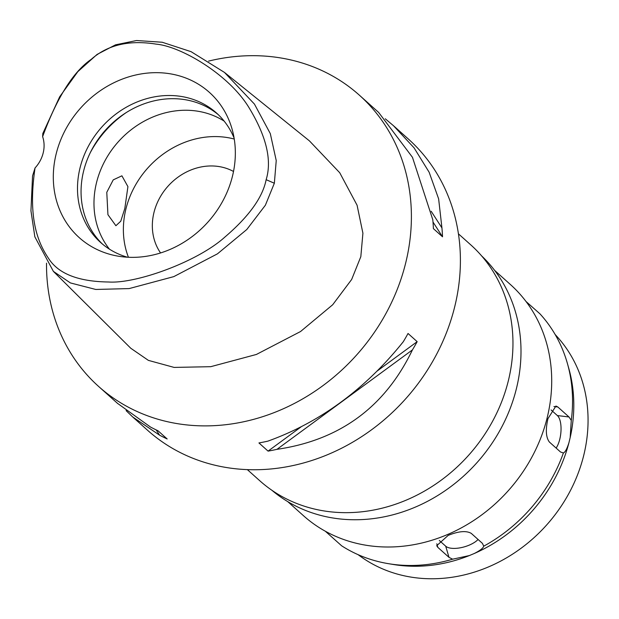 <?xml version="1.0" encoding="UTF-8"?>
<svg xmlns="http://www.w3.org/2000/svg" width="619" height="619" viewBox="0 0 619 619"><rect width="100%" height="100%" fill="white"/><g stroke="black" fill="none" stroke-linecap="round" stroke-linejoin="round"><path stroke-width="0.93" d="M35.043 167.958A31.027 27.19 -48.2 0 0 43.214 152.831A31.027 27.19 -48.2 0 0 42.618 136.644C57.064 97.477 73.29 71.696 91.287 59.292C107.675 44.839 129.332 39.786 156.282 44.15C180.276 46.293 227.134 73.204 248.111 106.205C266.224 135.507 272.228 160.004 266.139 179.688C262.719 197.337 248.954 216.472 224.852 237.092C197.662 261.705 136.11 283.982 108.48 281.993C78.095 281.583 58.062 273.637 48.383 258.146C36.544 240.605 28.056 215.443 35.043 167.958L32.552 175.943L30.95 210.824L34.857 236.845L53.389 271.385L130.795 348.273L148.382 360.374L174.117 367.415L210.739 366.688L256.398 354.455L300.532 331.536L332.697 304.749L351.654 279.478L360.823 256.668L362.912 233.216L357.078 205.222L339.73 172.74L309.43 140.884L224.48 72.431L254.432 104.077L270.302 133.603L276.236 160.569L274.349 183.232L265.373 205.229L246.803 229.502L217.455 253.836L173.8 276.623L129.147 288.586L95.767 289.46L70.411 282.929L53.389 271.385M232.597 175.649A97.516 85.453 -48.2 0 0 232.148 129.348A97.516 85.453 -48.2 0 0 143.446 73.576A97.516 85.453 -48.2 0 0 56.05 154.371A97.516 85.453 -48.2 0 0 118.562 256.235A97.516 85.453 -48.2 0 0 232.597 175.649M42.618 136.644L42.827 133.48L59.656 96.827L77.862 71.611L97.075 54.426L115.544 44.831L136.52 40.521L162.217 42.247L191.101 51.679L224.48 72.431M208.58 61.111A195.472 171.293 131.8 0 1 359.337 95.148A195.472 171.293 131.8 0 1 405.902 262.1A195.472 171.293 131.8 0 1 276.608 411.627A195.472 171.293 131.8 0 1 98.583 386.418A195.472 171.293 131.8 0 1 46.526 263.168M133.232 417.438L147.585 430.282A195.472 171.293 -48.2 0 0 325.609 455.491A195.472 171.293 -48.2 0 0 454.903 305.972A195.472 171.293 -48.2 0 0 408.339 139.012L393.932 126.114M359.337 95.148L378.635 112.418L412.455 157.303L432.797 219.753A195.472 171.293 -48.2 0 1 433.401 228.635L442.531 236.806A195.472 171.293 131.8 0 0 441.935 227.924L438.631 198.861L429.153 172.26L414.096 147.887L393.498 125.727L385.266 118.786M378.635 112.418L378.147 111.985M117.44 403.302L150.471 427.017A195.472 171.293 -48.2 0 0 158.038 430.785L167.169 438.956A195.472 171.293 131.8 0 1 159.601 435.188L132.745 417.005L126.106 410.629M268.066 451.119L258.935 442.941A195.472 171.293 -48.2 0 0 267.841 441.154C320.015 422.398 365.164 389.25 403.294 341.719A195.472 171.293 -48.2 0 0 408.037 333.479L417.167 341.657A195.472 171.293 131.8 0 1 412.424 349.897C385.003 407.008 339.854 440.155 276.972 449.332A195.472 171.293 131.8 0 1 268.066 451.119L301.182 426.801M247.345 469.62L259.732 480.708A158.24 138.664 -48.2 0 0 403.843 501.119A158.24 138.664 -48.2 0 0 508.509 380.074A158.24 138.664 -48.2 0 0 470.819 244.915L458.431 233.827M271.865 490.256A157.303 137.851 -48.2 0 0 414.297 507.549A157.303 137.851 -48.2 0 0 516.579 387.951A157.303 137.851 -48.2 0 0 481.644 255.926M287.719 501.599L303.449 515.689A155.137 135.948 -48.2 0 0 444.736 535.69A155.137 135.948 -48.2 0 0 547.351 417.02A155.137 135.948 -48.2 0 0 510.396 284.516L494.666 270.433M557.843 406.993L555.916 406.033L547.954 418.645C545.432 429.578 545.904 437.37 549.37 442.02L560.512 451.986L563.391 452.976C565.147 452.265 566.989 448.86 568.923 442.763L570.176 437.587L571.275 420.394L568.985 416.966L557.843 406.993L553.943 406.521M571.275 420.394A153.582 134.586 -48.2 0 0 567.522 363.879A153.582 134.586 -48.2 0 0 539.946 313.825L526.018 301.492M482.41 543.358L471.276 533.385C466.331 530.498 458.633 531.164 448.171 535.389L436.72 545.695L437.85 547.382L448.992 557.348L452.644 559.189L469.334 555.568L474.27 553.502C480.058 550.57 483.215 548.132 483.741 546.167L482.41 543.358M483.741 546.167A153.582 134.586 -48.2 0 0 563.391 452.976M469.334 555.568A150.479 131.862 -48.2 0 1 393.599 564.528L388.624 563.708A153.582 134.586 -48.2 0 1 341.657 545.819L325.308 531.218M388.624 563.708A153.582 134.586 -48.2 0 0 452.644 559.189M478.092 539.489A18.616 7.885 -16.4 0 1 469.101 545.184A18.616 7.885 -16.4 0 1 445.711 546.198L439.32 540.48M357.968 554.601L360.769 556.605A148.073 129.758 -48.2 0 0 583.895 454.694A148.073 129.758 131.8 0 0 557.394 336.976L555.088 334.415M474.27 553.502A150.479 131.862 -48.2 0 0 568.923 442.763M551.088 409.94L557.371 415.566A18.616 7.645 -83.1 0 1 559.816 439.057A18.616 7.645 -83.1 0 1 556.141 448.071M567.522 363.879L568.884 368.738A150.479 131.862 131.8 0 1 570.176 437.587M233.51 171.463A55.849 48.94 -48.2 0 0 153.907 212.758A55.849 48.94 -48.2 0 0 160.569 252.947M128.427 257.264A86.877 76.129 131.8 0 1 125.819 209.369A86.877 76.129 131.8 0 1 234.261 139.043M224.148 121.107A86.877 76.129 -48.2 0 0 96.417 183.054A86.877 76.129 -48.2 0 0 109.486 249.194M106.778 192.323L107.93 214.677L115.892 225.726L120.767 221.207L124.821 208.471L127.924 186.629L121.904 175.819L113.231 179.874L106.778 192.323M90.297 152.653A99.288 87.008 131.8 0 1 126.083 112.681M102.445 244.064A86.877 76.129 131.8 0 1 83.503 171.486A86.877 76.129 131.8 0 1 218.275 114.67M234.106 138.099A86.877 76.129 -48.2 0 0 216.526 113.045A86.877 76.129 -48.2 0 0 137.403 101.841A86.877 76.129 -48.2 0 0 79.936 168.298A86.877 76.129 -48.2 0 0 100.634 242.501A86.877 76.129 -48.2 0 0 127.468 257.218M156.197 429.911L159.601 435.188M377.234 370.974L417.167 341.657M276.972 449.332L412.424 349.897M442.531 236.806L432.998 222.035M441.935 227.924L431.164 211.249M274.349 183.232L266.139 179.688M436.797 543.784L437.85 547.382M448.992 557.348L445.711 546.198M557.371 415.566L568.985 416.966M98.583 386.418L117.881 403.689"/></g></svg>
